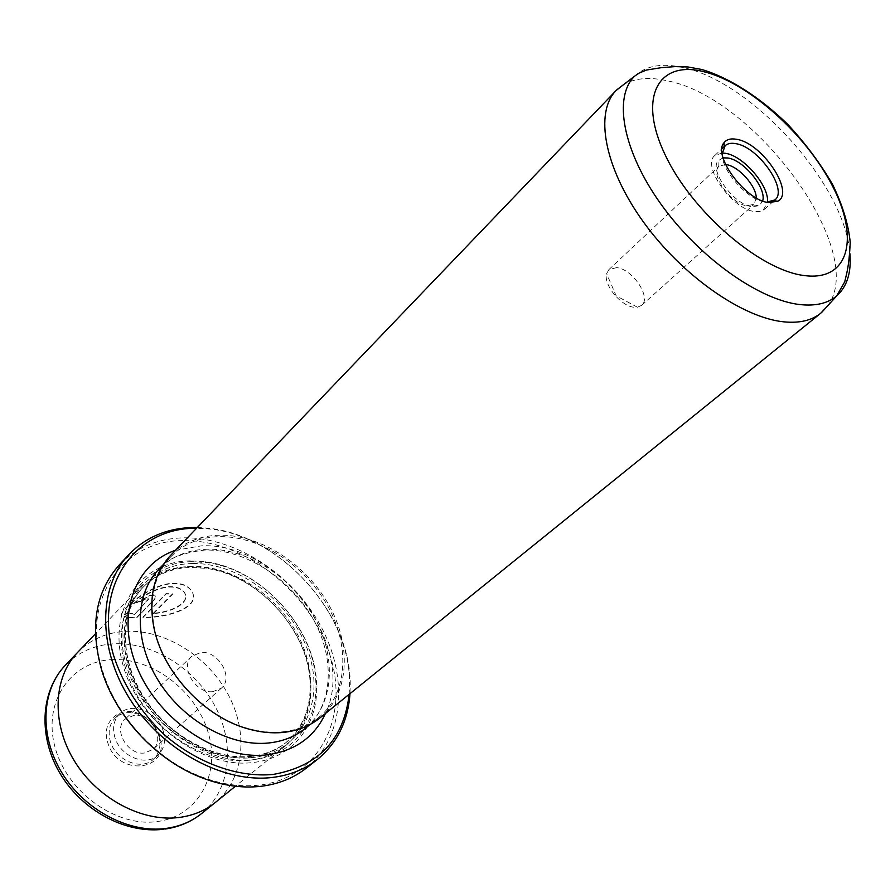 <?xml version="1.0" encoding="UTF-8"?>
<svg xmlns="http://www.w3.org/2000/svg" width="895" height="895" viewBox="0 0 895 895"><rect width="100%" height="100%" fill="white"/><g stroke="black" fill="none" stroke-linecap="round" stroke-linejoin="round"><path stroke-width="0.67" stroke-dasharray="4.47 3.36" d="M723.048 157.856L718.058 160.809C709.097 170.744 734.124 204.765 751.945 206.678L759.318 205.716L762.674 200.983M725.554 164.523L719.009 166.213L718.237 167.096C710.708 175.554 731.763 204.183 746.822 205.805L754.015 204.306L756.253 197.929M616.577 267.639L608.857 269.641L606.62 273.691C603.196 284.744 621.208 306.593 634.342 307.265L637.43 307.231L641.659 305.34C651.761 297.643 632.441 268.735 616.577 267.639M722.164 153.873C721.236 170.274 747.549 199.909 764.901 201.979L766.567 202.192M722.187 152.989L714.825 155.506C701.4 165.53 731.976 209.15 754.306 211.477L759.307 211.589L763.278 210.18L767.462 202.248M349.151 694.33L349.553 683.053C349.99 611.699 278.971 534.416 207.83 528.822L196.564 528.285M197.314 527.502L206.443 528.039C278.647 533.744 350.639 612.09 350.225 684.507L349.99 693.659M184.09 540.647C243.731 539.931 308.451 590.61 329.069 652.365C350.46 713.953 321.439 777.632 259.572 785.083C239.86 787.354 219.342 784.154 198.052 775.473C155.048 758.009 116.73 716.313 102.959 672C79.118 600.769 122.525 539.361 184.09 540.647M305.766 768.525C344.195 738.308 348.625 677.336 320.79 626.131C293.068 574.825 236.425 537.347 184.504 537.805C158.023 538.253 136.185 547.393 118.979 565.248M153.481 613.545L172.645 594.202L166.19 593.956L142.931 617.572C170.095 618.065 203.501 606.15 190.859 590.141C187.368 585.733 181.517 583.529 173.294 583.54L173.283 583.54C148.111 584.547 116.551 613.78 122.145 616.241L128.69 612.415C124.584 608.936 150.036 587.702 169.837 587.053C176.449 587.008 181.114 588.63 183.844 591.919C191.989 601.518 173.775 612.348 153.481 613.545L153.369 613.187C173.675 611.979 191.866 601.183 183.732 591.561C181.003 588.261 176.337 586.639 169.737 586.684C149.912 587.344 124.494 608.555 128.589 612.046L122.044 615.872C116.428 613.411 148.055 584.144 173.183 583.182C181.394 583.16 187.256 585.364 190.747 589.783C203.433 605.758 169.938 617.729 142.82 617.214L166.09 593.586L172.534 593.844L153.369 613.187M134.608 614.362L130.614 613.657L124.025 617.214L136.655 617.852L154.79 599.348L155.551 595.891L150.539 595.399L136.454 602.95L147.172 598.867L148.838 598.968L134.608 614.362L148.727 598.61L147.071 598.498L136.342 602.581L150.438 595.041L155.439 595.522L154.678 598.979L136.543 617.494L123.913 616.856L130.513 613.299L134.507 613.992M827.383 306.146C869.101 252.614 755.492 96.984 666.719 80.684C649.356 76.825 635.025 78.1 623.725 84.51M144.621 752.986C127.716 755.604 112.703 729.425 125.11 719.155L133.937 715.34C150.942 713.024 165.653 739.236 152.933 749.428L144.621 752.986M212.865 691.656C195.502 693.961 179.369 666.462 191.91 656.158L200.916 652.433C218.38 650.464 234.188 677.94 221.345 688.177L212.865 691.656M107.467 741.519C116.406 777.766 171.415 771.602 159.657 736.63L158.862 734.236C155.327 725.364 149.286 718.797 140.739 714.523C121.552 704.51 100.978 720.587 107.467 741.519M158.862 735.97C161.335 745.569 159.478 753.355 153.313 759.329C141.186 771.311 114.761 759.989 110.13 740.523C107.87 731.282 109.582 723.753 115.276 717.935C122.447 711.816 131.084 710.943 141.186 715.306C149.163 719.3 154.813 725.442 158.124 733.732L158.862 735.97M163.427 731.853C165.911 741.474 164.076 749.272 157.9 755.257C145.762 767.25 119.259 755.861 114.594 736.339C112.311 727.064 114.023 719.524 119.717 713.707C131.856 701.076 158.527 712.353 163.427 731.853M249.19 760.269C263.398 758.636 275.582 753.747 285.718 745.591C303.729 730.119 312.064 709.153 310.733 682.706C308.395 629.756 257.48 574.344 204.91 567.542L189.494 566.569C169.636 567.15 153.179 574.019 140.135 587.154C115.847 612.135 114.515 659.302 139.307 699.096C163.942 738.934 211.007 764.61 249.19 760.269M76.634 653.439L77.518 652.511C90.451 639.444 106.583 632.373 125.915 631.299C165.083 629.431 207.864 656.348 228.259 694.665C248.765 732.893 244.335 778.918 215.326 802.479C205.246 810.568 193.286 815.546 179.447 817.415C142.26 822.404 97.286 798.653 74.296 760.772C51.16 722.936 53.42 677.325 77.518 652.511C90.462 639.455 106.594 632.385 125.915 631.311C165.083 629.442 207.853 656.359 228.247 694.665C248.754 732.893 244.324 778.907 215.315 802.468L214.319 803.274M190.333 560.863C140.806 561.143 106.852 608.768 123.096 665.41C138.58 722.12 201.946 768.939 252.625 762.551C293.426 758.501 319.291 723.596 316.528 682.695C314.492 627.026 260.702 568.493 205.414 561.769L190.333 560.863M191.888 561.691C143.278 562.004 110.074 608.768 126.05 664.291C141.276 719.904 203.378 765.818 253.084 759.631C293.101 755.704 318.519 721.504 315.823 681.341C313.843 626.701 260.971 569.164 206.689 562.586L191.888 561.691M249.649 757.349C263.633 755.76 275.615 750.95 285.583 742.906C303.17 727.769 311.315 707.263 310.028 681.386C307.746 629.431 257.738 575.015 206.163 568.359L191.06 567.408C171.639 567.989 155.551 574.691 142.797 587.523C118.945 611.99 117.637 658.228 141.925 697.25C166.067 736.328 212.193 761.555 249.649 757.349M319.94 717.935C349.195 694.14 351.88 646.089 329.114 605.378C306.448 564.577 261.072 534.807 220.338 535.165C200.234 535.501 183.654 542.236 170.587 555.392M282.238 731.864C296.502 730.387 308.663 725.588 318.732 717.477C347.674 693.927 350.325 646.369 327.794 606.072C305.352 565.696 260.423 536.25 220.125 536.631C200.256 536.966 183.855 543.634 170.934 556.634C154.667 574.198 149.062 597.547 154.108 626.679C162.174 671.362 203.68 716.526 247.512 728.329C259.561 731.741 271.14 732.927 282.238 731.864M634.723 76.086C646.022 65.603 662.21 62.773 683.31 67.606C752.561 81.993 845.54 185.578 849.881 253.553M201.744 813.432C230.697 789.927 235.329 744.192 215.113 706.289C195.009 668.319 152.586 641.76 113.643 643.807C94.422 644.971 78.357 652.075 65.447 665.108M111.45 659.682C151.826 657.143 195.681 690.392 208.043 732.099C220.975 773.705 198.634 816.285 157.117 821.554C115.791 827.495 66.196 791.527 54.841 746.452C42.859 701.445 70.929 661.573 111.45 659.682M192.045 566.401C172.623 566.982 156.524 573.673 143.771 586.505C119.919 610.972 118.621 657.232 142.943 696.288C167.108 735.399 213.267 760.649 250.734 756.454C264.73 754.865 276.712 750.055 286.68 742.022C315.264 718.741 318.43 672.234 296.782 633.067C275.224 593.832 231.492 565.539 192.045 566.401M192.459 563.548C144.789 563.895 112.322 609.786 127.996 664.179C142.943 718.64 203.736 763.614 252.457 757.595C301.425 752.393 325.5 702.295 308.596 652.802C292.341 603.208 239.972 562.429 192.459 563.548M175.465 550.302L201.431 545.838C279.106 541.822 358.034 647.018 325.422 713.505M207.808 549.161C188.028 549.597 171.683 556.321 158.773 569.309C165.955 559.319 181.237 552.897 204.619 550.056C244.514 548.825 290.674 578.438 313.306 619.329C336.486 660.365 331.877 707.8 305.083 728.53C334.003 704.991 336.9 657.68 314.66 617.695C292.52 577.644 247.926 548.568 207.808 549.161M718.237 167.096L718.058 160.809M608.857 269.641L719.009 166.213M637.43 307.231L616.185 295.82L606.62 273.691M714.825 155.506L721.952 148.749M724.167 146.657L725.107 145.762M207.83 528.822L206.443 528.039M349.553 683.053L350.225 684.507M191.91 656.158L125.11 719.155M157.9 755.257L153.313 759.329M164.893 829.094L163.27 829.296M285.718 745.591L235.419 786.235M285.583 742.906L286.68 742.022C276.969 749.887 265.188 754.642 251.361 756.275C214.118 760.638 167.499 735.298 143.2 695.941C118.643 656.594 120.333 610.312 143.771 586.505L142.797 587.523M206.163 568.359L204.91 567.542M310.028 681.386L310.733 682.706M310.129 724.447L318.732 717.477M154.108 626.679L153.627 626.108M163.259 564.622L170.934 556.634M206.689 562.586L205.414 561.769M315.823 681.341L316.528 682.695M140.135 587.154L95.396 633.85M119.717 713.707L115.276 717.935M141.186 715.306L140.739 714.523M158.124 733.732L158.862 734.236M221.345 688.177L152.933 749.428M198.052 775.473L198.746 776.513M102.959 672L101.985 671.216M764.33 209.374L774.902 199.954M641.659 305.34L754.015 204.306M753.064 204.989L759.318 205.716"/><path stroke-width="1.34" d="M762.674 200.983C766.814 188.431 744.025 160.306 727.948 158.001L723.048 157.856M756.253 197.929C756.42 186.205 738.789 166.448 726.595 164.68L725.554 164.523M768.268 202.55C745.121 199.999 712.241 155.249 724.055 142.708C726.695 139.34 730.935 138.222 736.786 139.34C762.182 143.088 795.174 192.403 777.856 201.252L768.268 202.55M766.567 202.192L774.902 199.954C788.383 189.93 758.412 146.948 735.914 143.67C731.215 142.775 727.613 143.469 725.107 145.762L722.164 153.873M767.462 202.248C769.51 186.194 743.7 156.043 725.655 153.347L722.187 152.989M196.564 528.285L195.938 528.285C135.861 527.726 93.516 584.838 113.352 654.726C122.962 684.664 139.888 711.268 164.132 734.526C197.113 763.133 237.79 777.688 272.941 774.477C318.486 766.377 343.881 739.662 349.151 694.33M349.99 693.659C347.998 721.404 337.012 743.443 317.02 759.765C304.568 769.431 289.723 775.316 272.46 777.442C223.75 783.461 162.554 750.782 130.01 699.308C97.275 647.913 98.293 587.053 128.656 554.777C145.885 536.922 167.779 527.815 194.372 527.491L197.314 527.502M128.656 554.777L118.979 565.248C95.239 592.233 89.567 627.552 101.985 671.216C115.981 716.313 154.992 758.759 198.746 776.513C220.416 785.34 241.27 788.584 261.318 786.269C278.513 784.098 293.325 778.18 305.766 768.525L317.02 759.765M623.725 84.51L616.062 90.563C594.425 112.446 604.203 167.376 642.946 221.3C681.509 275.235 742.425 317.904 784.02 321.864C799.503 323.352 811.731 320.477 820.704 313.261L827.383 306.146M235.419 786.235L215.326 802.479C205.257 810.579 193.298 815.558 179.459 817.426C142.26 822.415 97.275 798.664 74.285 760.772C51.149 722.936 53.409 677.325 77.507 652.5L95.396 633.85M616.062 90.563L170.587 555.392C154.186 573.124 148.525 596.697 153.627 626.108C161.76 671.261 203.736 716.94 248.049 728.866C260.232 732.311 271.923 733.508 283.144 732.434C297.52 730.935 309.782 726.102 319.94 717.935L820.704 313.261M849.881 253.553C851.514 272.416 847.117 286.523 836.702 295.887C827.953 303.349 815.759 306.247 800.13 304.591C759.217 300.261 698.939 257.458 660.846 203.993C622.562 150.55 613.075 96.738 634.723 76.086L616.845 89.78M804.65 275.604C849.456 281.444 859.592 237.455 832.193 185.444C805.355 133.467 747.392 81.859 703 71.499C658.306 60.345 637.587 97.074 664.963 154.466C691.678 211.779 760.28 270.648 804.65 275.604M76.634 653.439L65.447 665.108C41.394 689.877 38.977 735.175 61.789 772.631C84.466 810.143 129.037 833.513 166.022 828.423C179.783 826.51 191.698 821.509 201.744 813.432C191.127 821.89 178.843 827.114 164.893 829.094M325.422 713.505C314.38 737.279 294.835 751.062 266.799 754.854C219.454 760.47 159.914 721.627 137.752 669.08C115.131 616.621 133.993 564.174 175.465 550.302M163.259 564.622L158.773 569.309C134.664 594.056 133.623 641.156 158.628 681.095C183.475 721.079 230.619 747.068 268.69 742.984C282.876 741.452 295.014 736.63 305.083 728.53L310.129 724.447M724.167 146.825L724.055 142.708M721.952 148.749L724.167 146.657M821.554 312.556L836.702 295.887L844.757 281.746C846.603 273.311 848.952 267.862 850.25 242.545C848.516 224.623 842.642 205.279 832.63 184.538C820.469 163.572 805.545 143.547 787.846 124.461C760.056 97.387 729.403 77.731 701.837 69.508L688.031 66.98L675.009 66.61L661.148 67.684L646.38 70.056L639.142 73.077L634.723 76.086M214.319 803.274L201.744 813.432M163.27 829.296C125.289 833.816 82.385 810.59 60.368 773.996C38.429 737.569 39.872 692.014 65.447 665.108M773.761 200.793L777.856 201.252"/></g></svg>
